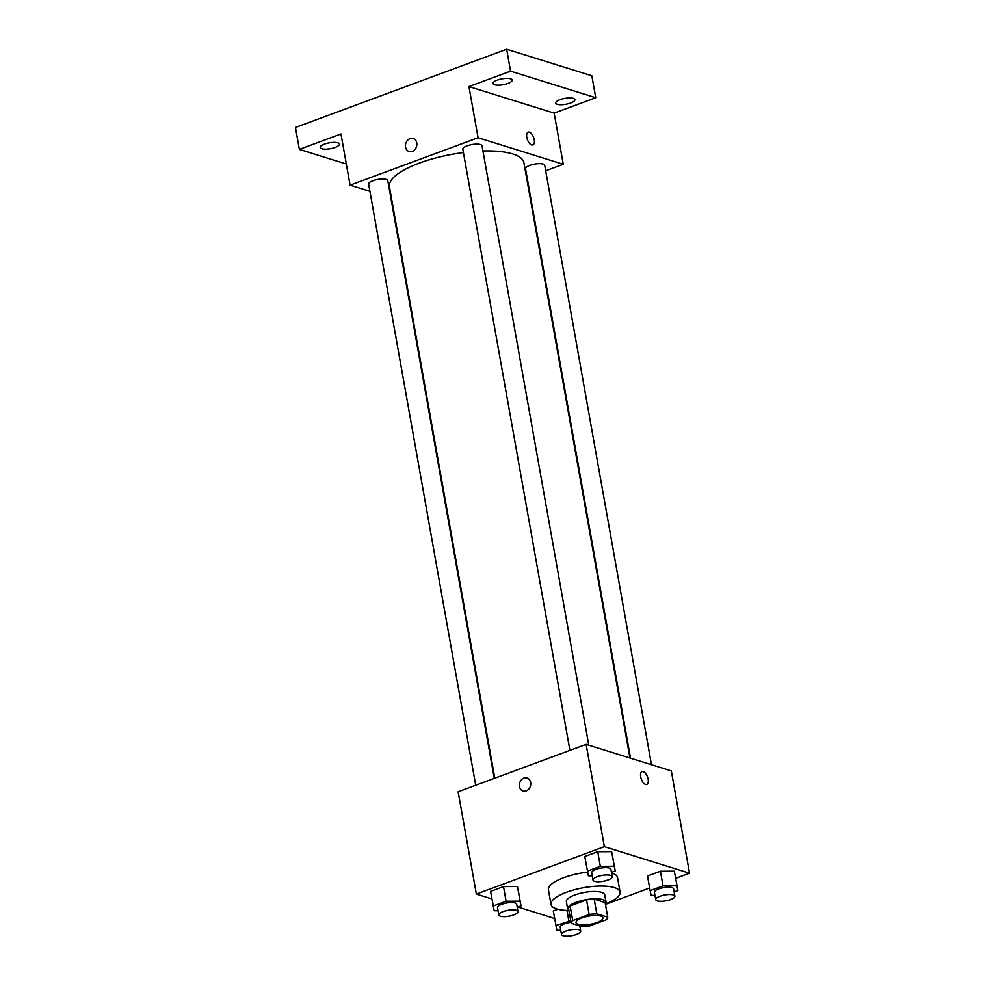 <?xml version="1.0" encoding="UTF-8"?>
<svg xmlns="http://www.w3.org/2000/svg" width="985" height="985" viewBox="0 0 985 985"><rect width="100%" height="100%" fill="white"/><g stroke="black" fill="none" stroke-linecap="round" stroke-linejoin="round"><path stroke-width="1.48" d="M578.257 924.349A13.642 4.174 -10.1 0 1 576.028 922.588A13.642 4.174 -10.1 0 1 588.722 916.087A13.642 4.174 -10.1 0 1 602.894 917.798A13.642 4.174 -10.1 0 1 593.696 923.524A13.642 4.174 -10.1 0 1 578.257 924.349M589.769 925.888L606.181 919.805A18.53 5.664 -10.1 0 0 607.72 917.158L596.799 913.76A18.53 5.664 -10.1 0 0 589.153 914.499L572.728 920.581A18.53 5.664 -10.1 0 0 571.202 923.228L582.123 926.639A18.53 5.664 -10.1 0 0 589.769 925.888M589.153 914.499L586.543 899.884L570.13 905.966L572.728 920.581M570.13 905.966A18.53 5.664 -10.1 0 0 568.591 908.613L571.202 923.228M586.543 899.884A18.53 5.664 -10.1 0 1 594.189 899.133L596.799 913.76M607.72 917.158L605.122 902.543L594.189 899.133M605.406 904.168A19.491 5.959 169.9 0 0 606.046 902.162A19.491 5.959 169.9 0 0 595.469 898.788A19.491 5.959 169.9 0 0 576.213 902.26A19.491 5.959 169.9 0 0 567.668 908.995A19.491 5.959 169.9 0 0 568.961 910.657M567.668 908.995L566.363 901.694A19.491 5.959 -10.1 0 1 574.908 894.946A19.491 5.959 -10.1 0 1 594.164 891.474A19.491 5.959 -10.1 0 1 604.741 894.848L606.046 902.162M568.702 910.485A35.091 10.724 -10.1 0 1 556.759 908.933A35.091 10.724 -10.1 0 1 551.009 904.427A35.091 10.724 -10.1 0 1 583.674 887.707A35.091 10.724 -10.1 0 1 620.094 892.114A35.091 10.724 -10.1 0 1 605.59 903.91M551.009 904.427L548.411 889.8A35.091 10.724 -10.1 0 1 587.602 872.119M611.537 872.919A35.091 10.724 -10.1 0 1 617.496 877.5L620.094 892.114M611.451 872.39L615.231 870.986L611.636 851.656L597.723 851.729L584.782 856.519L588.377 875.85L592.256 875.825M674.146 891.917L677.926 890.526L674.331 871.183L660.418 871.257L647.477 876.047L651.073 895.377L654.951 895.365M675.747 878.324L689.537 873.227L604.359 846.681L476.358 894.084L491.921 898.923M517.913 907.025L554.617 918.463M605.443 904.365L649.607 888.014M517.236 907.271L521.028 905.868L517.433 886.537L503.507 886.611L490.579 891.4L494.175 910.731L498.053 910.719M553.274 910.928L557.842 909.241L553.274 910.928L556.87 930.271L560.748 930.246M689.537 873.227L671.314 770.898L586.137 744.364L458.136 791.755L476.358 894.084M586.137 744.364L604.359 846.681M523.035 791.004A6.821 5.59 107.3 0 1 519.464 786.559A6.821 5.59 107.3 0 1 521.361 779.886A6.821 5.59 107.3 0 1 527.086 777.978A6.821 5.59 107.3 0 1 530.398 786.153A6.821 5.59 107.3 0 1 523.035 791.004A6.821 5.59 107.3 0 1 519.464 786.559A6.821 5.59 107.3 0 1 521.361 779.886A6.821 5.59 107.3 0 1 527.098 777.978M645.569 784.442A6.821 3.3 -110.3 0 1 640.964 778.039A6.821 3.3 -110.3 0 1 642.06 771.649A6.821 3.3 -110.3 0 1 647.527 776.894A6.821 3.3 -110.3 0 1 646.8 784.442A6.821 3.3 -110.3 0 1 645.569 784.442M642.06 771.649A6.821 3.3 -110.3 0 1 647.514 776.894A6.821 3.3 -110.3 0 1 646.788 784.442M494.79 778.187L389.42 186.682A68.297 20.882 -10.1 0 1 463.43 152.552M482.945 150.976A68.297 20.882 -10.1 0 1 523.909 162.734L629.944 758.019M569.909 750.373L462.827 149.215A9.752 2.98 -10.1 0 1 471.901 144.573A9.752 2.98 -10.1 0 1 482.022 145.792L588.784 745.189M475.706 785.254L368.624 184.096A9.752 2.98 -10.1 0 1 377.698 179.455A9.752 2.98 -10.1 0 1 387.807 180.674L494.285 778.372M630.523 758.191L525.522 168.743A9.752 2.98 -10.1 0 1 534.596 164.101A9.752 2.98 -10.1 0 1 544.717 165.32L651.479 764.729M545.69 170.787L563.26 164.286L478.082 137.74L350.081 185.143L369.904 191.312M563.26 164.286L554.149 113.115L595.74 97.712L591.837 75.796L506.659 49.25L510.562 71.179L468.958 86.581L478.082 137.74M506.659 49.25L295.463 127.459L299.366 149.388L346.314 164.015M350.081 185.143L340.97 133.972L299.366 149.388M409.12 151.53A6.821 5.59 107.3 0 1 405.549 147.085A6.821 5.59 107.3 0 1 407.445 140.412A6.821 5.59 107.3 0 1 413.183 138.491A6.821 5.59 107.3 0 1 416.495 146.679A6.821 5.59 107.3 0 1 409.12 151.518A6.821 5.59 107.3 0 1 405.549 147.085A6.821 5.59 107.3 0 1 407.458 140.412A6.821 5.59 107.3 0 1 413.183 138.491M554.149 113.115L468.958 86.581M531.654 144.955A6.821 3.3 -110.3 0 1 527.049 138.553A6.821 3.3 -110.3 0 1 528.145 132.162A6.821 3.3 -110.3 0 1 533.611 137.42A6.821 3.3 -110.3 0 1 532.885 144.955A6.821 3.3 -110.3 0 1 531.654 144.955M528.145 132.162A6.821 3.3 -110.3 0 1 533.611 137.42A6.821 3.3 -110.3 0 1 532.885 144.967M507.928 83.442A9.752 2.98 -10.1 0 1 498.299 85.19A9.752 2.98 -10.1 0 1 493.017 83.503A9.752 2.98 -10.1 0 1 502.079 78.862A9.752 2.98 -10.1 0 1 512.2 80.081A9.752 2.98 -10.1 0 1 507.928 83.442M570.623 102.982A9.752 2.98 -10.1 0 1 560.994 104.718A9.752 2.98 -10.1 0 1 555.7 103.031A9.752 2.98 -10.1 0 1 564.774 98.389A9.752 2.98 -10.1 0 1 574.895 99.608A9.752 2.98 -10.1 0 1 570.623 102.982M595.74 97.712L510.562 71.179M335.134 147.43A9.752 2.98 -10.1 0 1 325.506 149.166A9.752 2.98 -10.1 0 1 320.211 147.479A9.752 2.98 -10.1 0 1 329.286 142.837A9.752 2.98 -10.1 0 1 339.406 144.069A9.752 2.98 -10.1 0 1 335.134 147.43M570.758 920.753L555.872 925.555M579.931 926.811L581.187 926.343M561.499 934.494A9.752 2.98 -10.1 0 1 570.574 929.852A9.752 2.98 -10.1 0 1 580.694 931.084A9.752 2.98 -10.1 0 1 574.132 935.171A9.752 2.98 -10.1 0 1 563.1 935.75A9.752 2.98 -10.1 0 1 561.499 934.494L560.206 927.193A9.752 2.98 -10.1 0 1 571.029 922.28M566.966 910.436L568.813 920.766M677.926 890.526L676.941 885.811L663.016 885.872L650.088 890.662M655.714 899.613L654.409 892.299A9.752 2.98 -10.1 0 1 663.484 887.657A9.752 2.98 -10.1 0 1 673.605 888.889L674.897 896.19A9.752 2.98 -10.1 0 1 668.335 900.278A9.752 2.98 -10.1 0 1 657.303 900.869A9.752 2.98 -10.1 0 1 655.714 899.613A9.752 2.98 -10.1 0 1 664.789 894.971A9.752 2.98 -10.1 0 1 674.897 896.19M675.316 875.911L676.941 885.811M674.331 871.183L660.418 871.257L663.016 885.872M660.418 871.257L647.477 876.047M521.028 905.868L520.031 901.152L506.118 901.226L493.19 906.015M498.804 914.966L497.511 907.653A9.752 2.98 -10.1 0 1 506.585 903.011A9.752 2.98 -10.1 0 1 516.694 904.23L517.999 911.544A9.752 2.98 -10.1 0 1 511.437 915.631A9.752 2.98 -10.1 0 1 500.405 916.21A9.752 2.98 -10.1 0 1 498.804 914.966A9.752 2.98 -10.1 0 1 507.878 910.325A9.752 2.98 -10.1 0 1 517.999 911.544M518.418 891.253L520.031 901.152M517.433 886.537L503.507 886.611L506.118 901.226M503.507 886.611L490.579 891.4M615.231 870.986L614.246 866.271L600.321 866.344L587.392 871.134M593.019 880.073L591.714 872.772A9.752 2.98 -10.1 0 1 600.788 868.13A9.752 2.98 -10.1 0 1 610.909 869.349L612.202 876.662A9.752 2.98 -10.1 0 1 605.64 880.75A9.752 2.98 -10.1 0 1 594.608 881.329A9.752 2.98 -10.1 0 1 593.019 880.073A9.752 2.98 -10.1 0 1 602.094 875.431A9.752 2.98 -10.1 0 1 612.202 876.662M612.621 856.371L614.246 866.271M611.636 851.656L597.723 851.729L600.321 866.344M597.723 851.729L584.782 856.519M579.771 925.9L580.694 931.084"/></g></svg>
